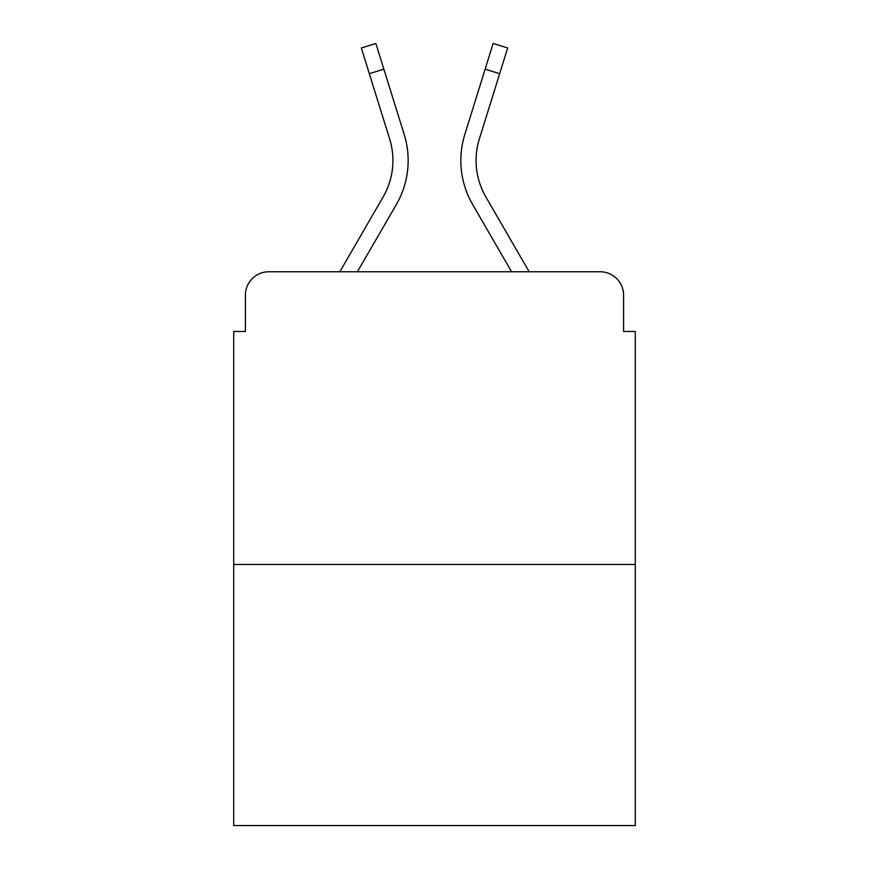 <?xml version="1.0" encoding="UTF-8"?>
<svg xmlns="http://www.w3.org/2000/svg" width="869" height="869" viewBox="0 0 869 869"><rect width="100%" height="100%" fill="white"/><g stroke="black" fill="none" stroke-linecap="round" stroke-linejoin="round"><path stroke-width="1.3" d="M245.416 295.178L245.416 331.469L245.416 295.178A23.42 23.42 0 0 1 268.836 271.758L339.833 271.758L383.164 196.905A72.594 72.594 0 0 0 389.649 138.953L361.319 47.98L375.853 43.45L404.183 134.423A87.812 87.812 0 0 1 396.34 204.53L357.42 271.758M635.293 564.459L233.707 564.459L233.707 825.55L635.293 825.55L635.293 331.469L623.584 331.469L623.584 295.178A23.42 23.42 0 0 0 600.164 271.758L268.836 271.758M233.707 564.459L233.707 331.469L245.416 331.469M485.836 196.905A72.594 72.594 0 0 1 479.351 138.953A72.594 72.594 0 0 0 485.836 196.905A72.594 72.594 0 0 1 479.351 138.953A72.594 72.594 0 0 0 485.836 196.905A72.594 72.594 0 0 1 479.351 138.953A72.594 72.594 0 0 0 485.836 196.905A72.594 72.594 0 0 1 479.351 138.953A72.594 72.594 0 0 0 485.836 196.905A72.594 72.594 0 0 1 479.351 138.953A72.594 72.594 0 0 0 485.836 196.905A72.594 72.594 0 0 1 479.351 138.953A72.594 72.594 0 0 0 485.836 196.905L529.167 271.758L600.164 271.758M623.584 331.469L623.584 295.178M464.817 134.423L493.147 43.45L507.681 47.98L499.664 73.691L485.141 69.162L464.817 134.423A87.812 87.812 0 0 0 472.66 204.53L511.58 271.758M383.164 196.905A72.594 72.594 0 0 0 389.649 138.953A72.594 72.594 0 0 1 383.164 196.905A72.594 72.594 0 0 0 389.649 138.953A72.594 72.594 0 0 1 383.164 196.905A72.594 72.594 0 0 0 389.649 138.953A72.594 72.594 0 0 1 383.164 196.905A72.594 72.594 0 0 0 389.649 138.953A72.594 72.594 0 0 1 383.164 196.905A72.594 72.594 0 0 0 389.649 138.953A72.594 72.594 0 0 1 383.164 196.905A72.594 72.594 0 0 0 389.649 138.953M369.336 73.691L383.859 69.162L404.183 134.423M479.351 138.953L499.664 73.691"/></g></svg>
